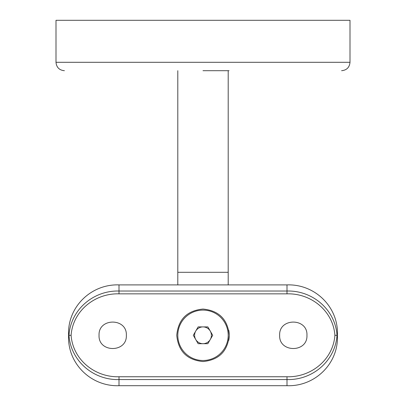 <?xml version="1.0" encoding="UTF-8"?>
<svg xmlns="http://www.w3.org/2000/svg" width="406" height="406" viewBox="0 0 406 406"><rect width="100%" height="100%" fill="white"/><g stroke="black" fill="none" stroke-linecap="round" stroke-linejoin="round"><path stroke-width="0.61" d="M203 70.7L229.04 70.7M350.002 62.301L55.998 62.301L55.998 20.3L350.002 20.3L350.002 62.301C349.5 67.401 346.704 70.202 341.598 70.7M228.202 284.9L228.202 70.7M118.999 376.753L118.999 385.7C91.071 386.715 67.203 363.517 68.599 335.3C67.183 307.185 91.01 283.875 118.999 284.9L287.001 284.9C314.929 283.885 338.797 307.083 337.401 335.3C338.817 363.416 314.99 386.725 287.001 385.7L287.001 379.564L118.999 379.564C93.563 380.29 70.735 361.071 68.979 335.3C70.735 309.529 93.563 290.31 118.999 291.031L287.001 291.031C312.437 290.31 335.265 309.529 337.021 335.3C335.265 361.071 312.437 380.29 287.001 379.564L287.001 376.753C310.986 377.468 333.098 359.802 334.909 335.3C333.098 310.793 310.986 293.132 287.001 293.848L118.999 293.848C95.014 293.132 72.902 310.793 71.091 335.3C72.902 359.802 95.014 377.468 118.999 376.753L287.001 376.753M118.999 385.7L287.001 385.7M228.74 330.149A26.248 26.248 0 0 1 229.248 335.3C227.695 351.256 218.951 360.005 203.015 361.548C187.054 360.005 178.295 351.261 176.752 335.31C178.29 319.355 187.039 310.6 202.99 309.052C218.941 310.585 227.695 319.334 229.248 335.3A26.248 26.248 0 0 1 228.74 340.441M126.352 335.3C127.195 317.695 98.211 317.685 99.049 335.295C98.191 352.885 127.174 352.941 126.352 335.3M306.951 335.3C307.799 317.695 278.815 317.685 279.648 335.295C278.795 352.885 307.778 352.941 306.951 335.3M337.401 335.3L334.909 335.3M68.599 335.3L71.091 335.3M195.728 331.098A8.399 8.399 0 0 1 210.272 331.098A8.399 8.399 0 0 1 203 343.699A8.399 8.399 0 0 1 195.728 331.098M198.148 326.901L193.302 335.3L198.148 343.699L207.852 343.699L212.698 335.3L207.852 326.901L198.148 326.901M203 360.498A25.202 25.202 0 0 0 224.822 322.699A25.202 25.202 0 0 0 181.177 322.699A25.202 25.202 0 0 0 203 360.498M228.202 272.299L177.798 272.299L177.798 70.7M118.999 284.9L118.999 293.848M287.001 293.848L287.001 284.9M55.998 62.301C56.5 67.401 59.296 70.202 64.402 70.7M177.798 272.299L177.798 284.9"/></g></svg>
